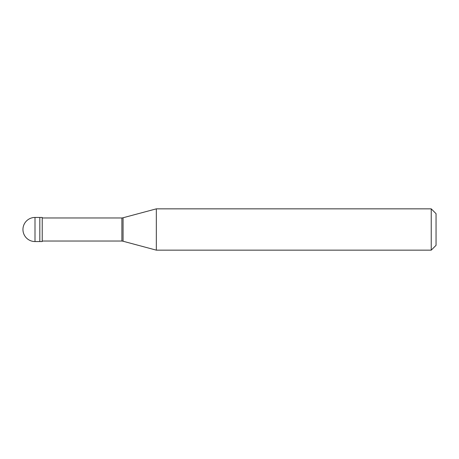 <?xml version="1.0" encoding="UTF-8"?>
<svg xmlns="http://www.w3.org/2000/svg" width="459" height="459" viewBox="0 0 459 459"><rect width="100%" height="100%" fill="white"/><g stroke="black" fill="none" stroke-linecap="round" stroke-linejoin="round"><path stroke-width="0.69" d="M34.999 217.451A12.049 12.049 0 0 0 22.95 229.5A12.049 12.049 0 0 0 34.999 241.549L42.228 241.549L42.228 217.451L39.818 217.451L39.818 241.549L39.818 217.451L34.999 217.451L34.999 241.549M42.228 241.032L121.887 241.032A6.885 6.885 0 0 1 123.069 241.239L156.335 250.155L431.231 250.155L436.05 245.335L436.05 213.664L431.231 208.845L431.231 250.155M42.228 217.968L121.887 217.968L121.887 241.032M121.887 217.968A6.885 6.885 0 0 0 123.069 217.761L156.335 208.845L156.335 250.155M156.335 208.845L431.231 208.845M123.069 217.761L123.069 241.239"/></g></svg>
